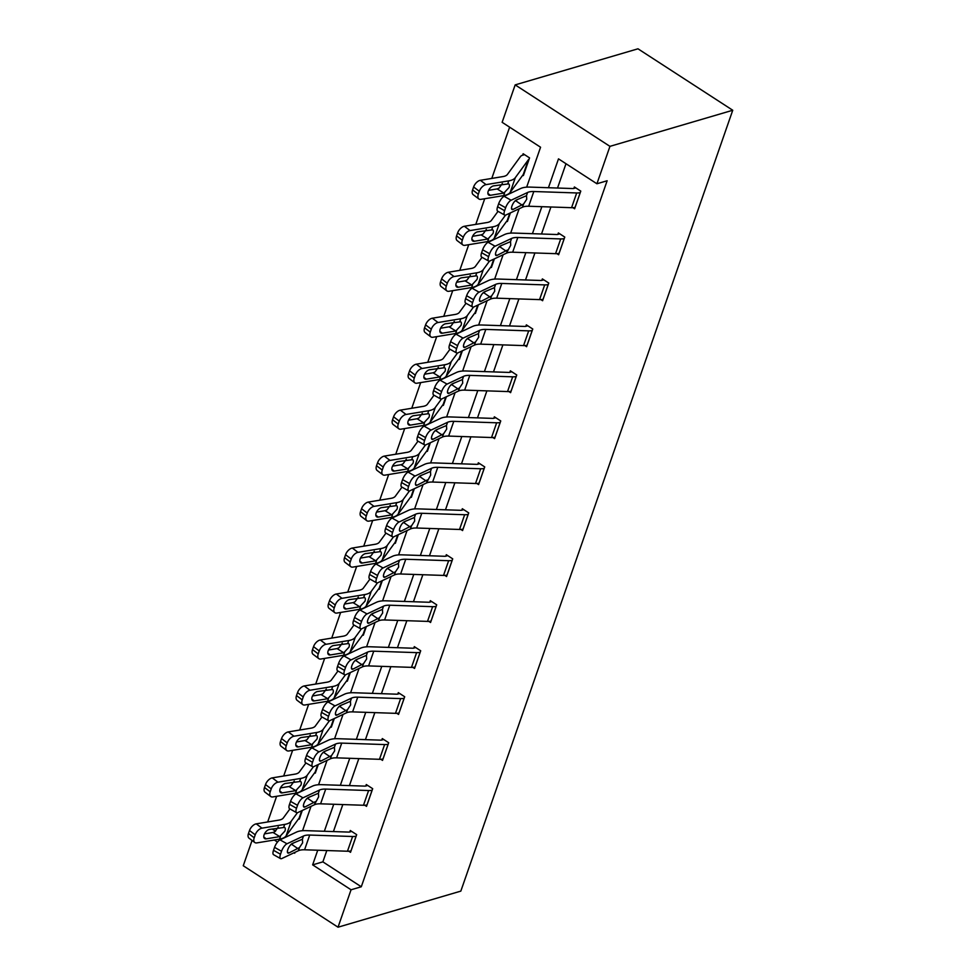 <?xml version="1.0" encoding="UTF-8"?>
<svg xmlns="http://www.w3.org/2000/svg" width="976" height="976" viewBox="0 0 976 976"><rect width="100%" height="100%" fill="white"/><g stroke="black" fill="none" stroke-linecap="round" stroke-linejoin="round"><path stroke-width="1.46" d="M526.662 187.148L540.57 147.23L502.14 122.317L515.169 84.888L637.975 48.8L732.744 110.251L460.831 891.112L338.025 927.2L351.055 889.783L361.291 886.769L607.145 180.755L596.922 183.769L558.492 158.856L548.439 187.721M338.025 927.2L243.256 865.749L252.064 840.446M509.631 127.173L491.782 178.425M484.718 198.726L475.776 224.395M468.712 244.695L459.769 270.352M452.705 290.665L443.763 316.322M436.699 336.635L427.756 362.291M420.68 382.592L411.75 408.261M404.674 428.562L395.744 454.23M388.668 474.531L379.737 500.188M372.661 520.501L363.731 546.157M356.655 566.47L347.724 592.127M340.648 612.428L331.718 638.097M324.642 658.397L315.699 684.066M308.636 704.367L299.693 730.036M292.629 750.337L283.687 775.993M276.623 796.306L267.68 821.963M272.158 828.978L275.561 831.186M298.668 818.705L299.29 819.12L302.304 810.458M314.675 772.736L315.297 773.151L318.31 764.489M330.681 726.778L331.303 727.181L334.317 718.531M346.687 680.809L347.31 681.211L350.323 672.562M362.694 634.839L363.316 635.242L366.329 626.592L363.792 633.79A3.44 1.44 19.2 0 0 363.194 634.156L350.128 652.041A25.766 10.785 -160.8 0 1 343.576 655.274L320.872 659.02A6.869 3.806 127 0 1 318.786 658.617L313.076 654.31A6.869 3.806 -53 0 1 312.515 649.601L313.54 646.649A6.869 3.806 -53 0 1 320.299 639.988L326.008 644.294A6.869 3.806 127 0 0 319.25 650.955L313.54 646.649M378.7 588.87L379.322 589.272L382.336 580.622M394.707 542.9L395.329 543.315L398.342 534.653L395.805 541.851A3.44 1.44 19.2 0 0 395.207 542.217L382.141 560.114A25.766 10.785 -160.8 0 1 375.589 563.335L352.885 567.093A6.869 3.806 127 0 1 350.799 566.678L345.089 562.371A6.869 3.806 -53 0 1 344.528 557.662L345.553 554.722A6.869 3.806 -53 0 1 352.312 548.048L358.021 552.355A6.869 3.806 127 0 0 351.262 559.028L345.553 554.722M410.713 496.943L411.347 497.345L414.361 488.695M426.719 450.973L427.354 451.376L430.367 442.726M442.726 405.003L443.36 405.406L446.374 396.756M458.732 359.034L459.367 359.436L462.38 350.787M474.751 313.064L475.373 313.479L478.386 304.817L475.849 312.015A3.44 1.44 19.2 0 0 475.251 312.381L462.173 330.266A25.766 10.785 -160.8 0 1 455.621 333.499L432.929 337.257A6.869 3.806 127 0 1 430.843 336.842L425.133 332.535A6.869 3.806 -53 0 1 424.56 327.826L425.585 324.886A6.869 3.806 -53 0 1 432.344 318.213L438.053 322.519A6.869 3.806 127 0 0 431.307 329.193L425.585 324.886M490.757 267.107L491.379 267.509L494.393 258.86M506.764 221.137L507.386 221.54L510.399 212.89M522.77 175.168L523.392 175.57L529.553 157.892L523.148 153.744L522.636 155.208M565.995 163.712L557.516 188.039M550.915 206.997L541.509 233.996M534.909 252.967L525.503 279.966M518.903 298.924L509.496 325.935M502.896 344.894L493.49 371.905M486.89 390.864L477.484 417.874M470.883 436.833L461.477 463.832M454.877 482.803L445.471 509.801M438.858 528.76L429.464 555.771M422.852 574.73L413.446 601.741M406.846 620.699L397.439 647.71M390.839 666.669L381.433 693.668M374.833 712.639L365.427 739.637M358.826 758.608L349.42 785.607M342.82 804.566L333.414 831.576M326.814 850.535L322.873 861.857L361.291 886.769M348.798 851.218L350.518 852.329L356.679 834.651L350.274 830.503L349.762 831.979M364.817 805.249L366.525 806.371L372.686 788.681L366.281 784.533L365.768 786.009M380.823 759.291L382.531 760.402L388.692 742.724L382.287 738.564L381.775 740.04M396.829 713.322L398.537 714.432L404.698 696.754L398.293 692.606L397.781 694.07M412.836 667.352L414.544 668.462L420.705 650.785L414.3 646.637L413.787 648.101A3.44 1.44 -160.8 0 1 412.738 648.223L369.855 646.771A25.766 10.785 19.2 0 0 360.534 648.21L344.028 655.982L351.031 659.91A6.869 2.452 119.3 0 0 345.553 667.413L344.528 670.366A6.869 2.452 119.3 0 0 344.589 674.745A6.869 2.452 119.3 0 0 345.894 674.648L362.401 666.876A17.178 7.186 19.2 0 1 368.611 665.913L411.494 667.364A12.029 5.039 -160.8 0 0 415.02 666.998L420.156 652.273A12.029 5.039 -160.8 0 1 416.63 652.627L373.747 651.187A17.178 7.186 19.2 0 0 367.525 652.139L351.031 659.91M428.842 621.383L430.562 622.493L436.711 604.815L430.306 600.667L429.794 602.143M444.849 575.413L446.569 576.535L452.718 558.845L446.313 554.697L445.8 556.174A3.44 1.44 -160.8 0 1 444.751 556.283L401.868 554.844A25.766 10.785 19.2 0 0 392.547 556.271L376.053 564.043L383.043 567.971A6.869 2.452 119.3 0 0 377.578 575.486L376.541 578.426A6.869 2.452 119.3 0 0 376.602 582.806A6.869 2.452 119.3 0 0 377.907 582.709L394.414 574.937A17.178 7.186 19.2 0 1 400.624 573.986L443.519 575.425A12.029 5.039 -160.8 0 0 447.032 575.071L447.081 575.059M460.855 529.456L462.575 530.566L468.724 512.888L462.319 508.728L461.807 510.204M476.861 483.486L478.582 484.596L484.73 466.918L478.338 462.758L477.825 464.234M492.868 437.516L494.588 438.627L500.749 420.949L494.344 416.801L493.832 418.265M508.874 391.547L510.594 392.657L516.755 374.979L510.35 370.831L509.838 372.307M524.881 345.577L526.601 346.7L532.762 329.01L526.357 324.862L525.844 326.338A3.44 1.44 -160.8 0 1 524.795 326.448L481.912 325.008A25.766 10.785 19.2 0 0 472.579 326.435L456.085 334.207L463.075 338.135A6.869 2.452 119.3 0 0 457.61 345.638L456.585 348.591A6.869 2.452 119.3 0 0 456.634 352.97A6.869 2.452 119.3 0 0 457.951 352.873L474.446 345.101A17.178 7.186 19.2 0 1 480.668 344.15L523.551 345.589A12.029 5.039 -160.8 0 0 527.077 345.236L527.113 345.223M540.899 299.62L542.607 300.73L548.768 283.052L542.363 278.892L541.851 280.368M556.906 253.65L558.614 254.76L564.775 237.083L558.37 232.922L557.857 234.399A3.44 1.44 -160.8 0 1 556.808 234.521L513.925 233.069A25.766 10.785 19.2 0 0 504.604 234.508L488.098 242.28L495.1 246.208A6.869 2.452 119.3 0 0 489.623 253.711L488.598 256.651A6.869 2.452 119.3 0 0 488.647 261.031A6.869 2.452 119.3 0 0 489.964 260.934L506.459 253.174A17.178 7.186 19.2 0 1 512.681 252.211L555.564 253.662A12.029 5.039 -160.8 0 0 559.089 253.296L559.126 253.284M572.912 207.681L574.62 208.791L580.781 191.113L574.376 186.965L573.864 188.429M596.922 183.769L609.951 146.351L732.744 110.251M609.951 146.351L515.169 84.888M294.02 852.792L294.703 853.231L295.02 852.316M302.56 830.698L311.027 806.347M318.566 784.728L327.045 760.389M334.573 738.759L343.052 714.42M350.579 692.789L359.058 668.45M366.586 646.832L375.065 622.481M382.592 600.862L391.071 576.511M398.598 554.893L407.077 530.541M414.605 508.923L423.084 484.584M430.611 462.953L439.09 438.614M446.618 416.996L455.097 392.645M462.624 371.026L471.103 346.675M478.643 325.057L487.109 300.706M494.649 279.087L503.128 254.748M510.655 233.118L519.134 208.779M274.305 840.007L277.477 842.068M317.737 850.23L312.637 864.858L351.055 889.783M541.839 206.692L532.432 233.691M525.832 252.662L516.426 279.661M509.826 298.619L500.42 325.63M493.819 344.589L484.413 371.6M477.801 390.559L468.407 417.569M461.794 436.528L452.4 463.527M445.788 482.498L436.382 509.496M429.782 528.455L420.375 555.466M413.775 574.425L404.369 601.436M397.769 620.394L388.363 647.405M381.762 666.364L372.356 693.363M365.756 712.334L356.35 739.332M349.75 758.291L340.343 785.302M333.743 804.261L324.337 831.271M322.873 861.857L312.637 864.858M351.031 850.865L350.994 850.877A12.029 5.039 -160.8 0 1 347.468 851.231L304.585 849.791A17.178 7.186 19.2 0 0 298.363 850.743L281.869 858.514A6.869 2.452 119.3 0 1 280.551 858.612A6.869 2.452 119.3 0 1 280.502 854.232L281.527 851.279L274.537 847.351L273.512 850.303L280.502 854.232M351.677 831.418L349.713 831.991A3.44 1.44 -160.8 0 1 348.713 832.089L305.83 830.649A25.766 10.785 19.2 0 0 296.509 832.077L280.002 839.848L286.993 843.776A6.869 2.452 119.3 0 0 281.527 851.279M356.167 836.127L356.118 836.139A12.029 5.039 -160.8 0 1 352.604 836.505L309.709 835.053A17.178 7.186 19.2 0 0 303.499 836.017L286.993 843.776M290.445 845.033L293.776 842.813M274.537 847.351A6.869 2.452 -60.7 0 1 280.002 839.848M280.551 858.612L273.561 854.683A6.869 2.452 -60.7 0 1 273.512 850.303M303.499 836.017L302.389 839.189L302.633 842.8L299.473 847.571L288.945 852.963A5.502 1.964 -60.7 0 1 287.896 853.036A5.502 1.964 -60.7 0 1 287.847 849.535A5.502 1.964 -60.7 0 1 292.227 843.532L302.438 839.214M289.933 808.921L283.333 817.949A17.178 7.186 -160.8 0 1 278.965 820.096L256.261 823.854L261.971 828.16A6.869 3.806 127 0 0 255.224 834.834L249.502 830.527A6.869 3.806 -53 0 1 256.261 823.854M297.412 812.715L291.226 821.182A25.766 10.785 -160.8 0 1 284.675 824.415L261.971 828.16M299.803 817.644L299.766 817.656A3.44 1.44 19.2 0 0 299.168 818.022L286.09 835.907A25.766 10.785 -160.8 0 1 279.539 839.14L256.847 842.898A6.869 3.806 127 0 1 254.76 842.483L249.051 838.177A6.869 3.806 -53 0 1 248.477 833.467L249.502 830.527M263.788 837.005L266.228 838.848A5.502 3.038 -53 0 1 264.569 838.518A5.502 3.038 -53 0 1 264.118 834.748A5.502 3.038 -53 0 1 269.522 829.417L284.577 827.392M284.675 824.415L283.723 827.148C285.321 827.38 285.724 828.685 284.907 831.076L279.758 836.603L273.012 832.467L264.472 833.882M248.477 833.467L254.199 837.774L255.224 834.834M254.199 837.774A6.869 3.806 127 0 0 254.76 842.483M266.228 838.848L279.758 836.603M273.012 832.467L274.939 831.662L278.27 827.001M367.037 804.895L367 804.907A12.029 5.039 -160.8 0 1 363.475 805.261L320.592 803.821A17.178 7.186 19.2 0 0 314.37 804.773L297.875 812.544A6.869 2.452 119.3 0 1 296.558 812.642A6.869 2.452 119.3 0 1 296.509 808.262L297.534 805.322L290.543 801.381L289.518 804.334L296.509 808.262M367.684 785.448L365.732 786.022A3.44 1.44 -160.8 0 1 364.719 786.119L321.836 784.68A25.766 10.785 19.2 0 0 312.515 786.107L296.009 793.878L303.011 797.819A6.869 2.452 119.3 0 0 297.534 805.322M372.173 790.157L372.124 790.17A12.029 5.039 -160.8 0 1 368.611 790.536L325.716 789.084A17.178 7.186 19.2 0 0 319.506 790.048L303.011 797.819M306.452 799.063L309.782 796.843M290.543 801.381A6.869 2.452 -60.7 0 1 296.009 793.878M296.558 812.642L289.567 808.714A6.869 2.452 -60.7 0 1 289.518 804.334M315.48 801.601L304.951 806.993A5.502 1.964 -60.7 0 1 303.902 807.079A5.502 1.964 -60.7 0 1 303.865 803.565A5.502 1.964 -60.7 0 1 308.233 797.563L318.444 793.244L318.64 796.831L314.37 804.773M383.043 758.925L383.007 758.938A12.029 5.039 -160.8 0 1 379.481 759.304L336.598 757.852A17.178 7.186 19.2 0 0 330.376 758.816L313.882 766.575A6.869 2.452 119.3 0 1 312.564 766.672A6.869 2.452 119.3 0 1 312.515 762.293L313.54 759.352L306.549 755.424L305.525 758.364L312.515 762.293M383.69 739.479L381.738 740.052A3.44 1.44 -160.8 0 1 380.725 740.15L337.842 738.71A25.766 10.785 19.2 0 0 328.522 740.15L312.015 747.909L319.018 751.849A6.869 2.452 119.3 0 0 313.54 759.352M388.18 744.188L388.143 744.2A12.029 5.039 -160.8 0 1 384.617 744.566L341.722 743.114A17.178 7.186 19.2 0 0 335.512 744.078L319.018 751.849M322.458 753.094L325.789 750.873M306.549 755.424A6.869 2.452 -60.7 0 1 312.015 747.909M312.564 766.672L305.573 762.744A6.869 2.452 -60.7 0 1 305.525 758.364M335.512 744.078L334.402 747.25L334.646 750.861L331.486 755.631L320.958 761.024A5.502 1.964 -60.7 0 1 319.908 761.109A5.502 1.964 -60.7 0 1 319.872 757.608A5.502 1.964 -60.7 0 1 324.239 751.605L334.451 747.287M305.939 762.951L299.339 771.979A17.178 7.186 -160.8 0 1 294.972 774.139L272.267 777.884L277.977 782.191A6.869 3.806 127 0 0 271.23 788.864L265.521 784.558A6.869 3.806 -53 0 1 272.267 777.884M313.418 766.746L307.233 775.212A25.766 10.785 -160.8 0 1 300.681 778.445L277.977 782.191M315.809 771.674L315.773 771.687A3.44 1.44 19.2 0 0 315.175 772.053L302.109 789.95A25.766 10.785 -160.8 0 1 295.545 793.171L272.853 796.928A6.869 3.806 127 0 1 270.767 796.514L265.057 792.207A6.869 3.806 -53 0 1 264.484 787.498L265.521 784.558M279.807 791.036L282.247 792.878A5.502 3.038 -53 0 1 280.576 792.549A5.502 3.038 -53 0 1 280.124 788.779A5.502 3.038 -53 0 1 285.529 783.447L300.584 781.434M300.681 778.445L299.73 781.178C301.328 781.41 301.73 782.715 300.913 785.107L295.765 790.645L289.018 786.51L280.478 787.913M264.484 787.498L270.206 791.804L271.23 788.864M270.206 791.804A6.869 3.806 127 0 0 270.767 796.514M282.247 792.878L295.765 790.645M289.018 786.51L290.946 785.692L294.276 781.032M321.946 716.982L315.346 726.01A17.178 7.186 -160.8 0 1 310.978 728.169L288.274 731.915L293.996 736.221A6.869 3.806 127 0 0 287.237 742.895L281.527 738.588A6.869 3.806 -53 0 1 288.274 731.915M329.424 720.776L323.239 729.243A25.766 10.785 -160.8 0 1 316.688 732.476L293.996 736.221M331.816 725.705L331.779 725.717A3.44 1.44 19.2 0 0 331.181 726.083L318.115 743.98A25.766 10.785 -160.8 0 1 311.551 747.213L288.859 750.959A6.869 3.806 127 0 1 286.773 750.556L281.064 746.237A6.869 3.806 -53 0 1 280.502 741.528L281.527 738.588M295.813 745.066L298.253 746.908A5.502 3.038 -53 0 1 296.582 746.579A5.502 3.038 -53 0 1 296.131 742.809A5.502 3.038 -53 0 1 301.535 737.478L316.59 735.465M316.688 732.476L315.736 735.209C317.334 735.44 317.737 736.758 316.919 739.137L311.771 744.676L305.024 740.54L296.484 741.943M280.502 741.528L286.212 745.847L287.237 742.895M286.212 745.847A6.869 3.806 127 0 0 286.773 750.556M298.253 746.908L311.771 744.676M305.024 740.54L306.952 739.723L310.283 735.062M399.05 712.956L399.013 712.968A12.029 5.039 -160.8 0 1 395.487 713.334L352.604 711.882A17.178 7.186 19.2 0 0 346.395 712.846L329.888 720.617A6.869 2.452 119.3 0 1 328.57 720.703A6.869 2.452 119.3 0 1 328.522 716.323L329.546 713.383L322.556 709.454L321.531 712.395L328.522 716.323M399.696 693.509L397.744 694.082A3.44 1.44 -160.8 0 1 396.732 694.192L353.849 692.74A25.766 10.785 19.2 0 0 344.528 694.18L328.021 701.951L335.024 705.88A6.869 2.452 119.3 0 0 329.546 713.383M404.186 698.23L404.149 698.243A12.029 5.039 -160.8 0 1 400.624 698.596L357.728 697.157A17.178 7.186 19.2 0 0 351.519 698.108L335.024 705.88M338.465 707.136L341.795 704.904M322.556 709.454A6.869 2.452 -60.7 0 1 328.021 701.951M328.57 720.703L321.58 716.774A6.869 2.452 -60.7 0 1 321.531 712.395M351.519 698.108L350.421 701.28L350.652 704.892L347.493 709.674L336.964 715.066A5.502 1.964 -60.7 0 1 335.915 715.14A5.502 1.964 -60.7 0 1 335.878 711.638A5.502 1.964 -60.7 0 1 340.246 705.636L350.457 701.317M415.703 647.539L413.751 648.113M354.471 661.167L357.802 658.934M345.553 667.413L338.562 663.485L337.537 666.425L344.528 670.366M338.562 663.485A6.869 2.452 -60.7 0 1 344.028 655.982M344.589 674.745L337.586 670.805A6.869 2.452 -60.7 0 1 337.537 666.425M367.525 652.139L366.427 655.311L366.659 658.934L363.499 663.704L352.97 669.097A5.502 1.964 -60.7 0 1 351.921 669.17A5.502 1.964 -60.7 0 1 351.885 665.669A5.502 1.964 -60.7 0 1 356.264 659.666L366.476 655.347M431.075 621.029L431.026 621.041A12.029 5.039 -160.8 0 1 427.512 621.395L384.617 619.955A17.178 7.186 19.2 0 0 378.407 620.907L361.901 628.678A6.869 2.452 119.3 0 1 360.595 628.776A6.869 2.452 119.3 0 1 360.534 624.396L361.559 621.444L354.569 617.515L353.544 620.468L360.534 624.396M431.709 601.57L429.757 602.155A3.44 1.44 -160.8 0 1 428.745 602.253L385.862 600.813A25.766 10.785 19.2 0 0 376.541 602.241L360.046 610.012L367.037 613.941A6.869 2.452 119.3 0 0 361.559 621.444M436.199 606.291L436.162 606.303A12.029 5.039 -160.8 0 1 432.636 606.669L389.753 605.218A17.178 7.186 19.2 0 0 383.531 606.169L367.037 613.941M370.477 615.197L373.808 612.977M354.569 617.515A6.869 2.452 -60.7 0 1 360.046 610.012M360.595 628.776L353.593 624.847A6.869 2.452 -60.7 0 1 353.544 620.468M383.531 606.169L382.433 609.353L382.665 612.965L379.505 617.735L368.977 623.127A5.502 1.964 -60.7 0 1 367.928 623.2A5.502 1.964 -60.7 0 1 367.891 619.699A5.502 1.964 -60.7 0 1 372.271 613.697L382.482 609.378M337.952 671.012L331.352 680.04A17.178 7.186 -160.8 0 1 326.984 682.2L304.28 685.945L310.002 690.252A6.869 3.806 127 0 0 303.243 696.925L297.534 692.618A6.869 3.806 -53 0 1 304.28 685.945M345.431 674.819L339.245 683.273A25.766 10.785 -160.8 0 1 332.694 686.506L310.002 690.252M347.822 679.735L347.785 679.747A3.44 1.44 19.2 0 0 347.188 680.126L334.121 698.011A25.766 10.785 -160.8 0 1 327.57 701.244L304.866 704.989A6.869 3.806 127 0 1 302.78 704.587L297.07 700.28A6.869 3.806 -53 0 1 296.509 695.571L297.534 692.618M311.82 699.097L314.26 700.939A5.502 3.038 -53 0 1 312.588 700.609A5.502 3.038 -53 0 1 312.137 696.852A5.502 3.038 -53 0 1 317.542 691.508L332.596 689.495M332.694 686.506L331.742 689.239C333.341 689.471 333.743 690.788 332.938 693.167L327.777 698.706L321.031 694.57L312.503 695.973M296.509 695.571L302.218 699.877L303.243 696.925M302.218 699.877A6.869 3.806 127 0 0 302.78 704.587M314.26 700.939L327.777 698.706M321.031 694.57L322.958 693.753L326.289 689.093M353.959 625.043L347.358 634.083A17.178 7.186 -160.8 0 1 342.991 636.23L320.299 639.988M361.437 628.849L355.252 637.316A25.766 10.785 -160.8 0 1 348.7 640.537L326.008 644.294M327.826 653.127L330.266 654.969A5.502 3.038 -53 0 1 328.595 654.652A5.502 3.038 -53 0 1 328.143 650.882A5.502 3.038 -53 0 1 333.548 645.539L348.603 643.526M348.7 640.537L347.749 643.269C349.359 643.513 349.75 644.819 348.944 647.21L343.784 652.737L337.037 648.601L328.509 650.016M312.515 649.601L318.225 653.908L319.25 650.955M318.225 653.908A6.869 3.806 127 0 0 318.786 658.617M330.266 654.969L343.784 652.737M337.037 648.601L338.965 647.796L342.295 643.135M369.965 579.073L363.365 588.113A17.178 7.186 -160.8 0 1 358.997 590.26L336.305 594.018L342.015 598.325A6.869 3.806 127 0 0 335.256 604.998L329.546 600.679A6.869 3.806 -53 0 1 336.305 594.018M377.444 582.879L371.258 591.346A25.766 10.785 -160.8 0 1 364.707 594.567L342.015 598.325M379.835 587.808L379.798 587.82A3.44 1.44 19.2 0 0 379.2 588.186L366.134 606.072A25.766 10.785 -160.8 0 1 359.583 609.305L336.879 613.062A6.869 3.806 127 0 1 334.792 612.647L329.083 608.341A6.869 3.806 -53 0 1 328.522 603.632L329.546 600.679M343.833 607.17L346.273 609A5.502 3.038 -53 0 1 344.601 608.682A5.502 3.038 -53 0 1 344.15 604.913A5.502 3.038 -53 0 1 349.554 599.581L364.621 597.556M364.707 594.567L363.755 597.312C365.366 597.544 365.756 598.849 364.951 601.24L359.79 606.767L353.044 602.631L344.516 604.046M328.522 603.632L334.231 607.938L335.256 604.998M334.231 607.938A6.869 3.806 127 0 0 334.792 612.647M346.273 609L359.79 606.767M353.044 602.631L354.971 601.826L358.302 597.166M447.716 555.612L445.764 556.186M447.032 575.071L452.169 560.334A12.029 5.039 -160.8 0 1 448.643 560.7L405.76 559.248A17.178 7.186 19.2 0 0 399.538 560.212L383.043 567.971M386.484 569.228L389.814 567.007M377.578 575.486L370.575 571.546L369.55 574.498L376.541 578.426M370.575 571.546A6.869 2.452 -60.7 0 1 376.053 564.043M376.602 582.806L369.599 578.878A6.869 2.452 -60.7 0 1 369.55 574.498M399.538 560.212L398.44 563.384L398.672 566.995L395.512 571.765L384.995 577.158A5.502 1.964 -60.7 0 1 383.934 577.243A5.502 1.964 -60.7 0 1 383.897 573.729A5.502 1.964 -60.7 0 1 388.277 567.727L398.489 563.408M385.971 533.116L379.371 542.144A17.178 7.186 -160.8 0 1 375.004 544.303L352.312 548.048M393.45 536.91L387.277 545.377A25.766 10.785 -160.8 0 1 380.713 548.61L358.021 552.355M359.839 561.2L362.279 563.042A5.502 3.038 -53 0 1 360.608 562.713A5.502 3.038 -53 0 1 360.156 558.943A5.502 3.038 -53 0 1 365.561 553.612L380.628 551.599M380.713 548.61L379.762 551.342C381.372 551.574 381.762 552.88 380.957 555.271L375.797 560.81L369.05 556.662L360.522 558.077M344.528 557.662L350.238 561.969L351.262 559.028M350.238 561.969A6.869 3.806 127 0 0 350.799 566.678M362.279 563.042L375.797 560.81M369.05 556.662L370.978 555.856L374.308 551.196M463.088 529.09L463.039 529.102A12.029 5.039 -160.8 0 1 459.525 529.468L416.63 528.016A17.178 7.186 19.2 0 0 410.42 528.968L393.926 536.739A6.869 2.452 119.3 0 1 392.608 536.837A6.869 2.452 119.3 0 1 392.559 532.457L393.584 529.517L386.581 525.576L385.557 528.528L392.559 532.457M463.734 509.643L461.77 510.216A3.44 1.44 -160.8 0 1 460.77 510.314L417.874 508.874A25.766 10.785 19.2 0 0 408.554 510.314L392.059 518.073L399.05 522.014A6.869 2.452 119.3 0 0 393.584 529.517M468.212 514.352L468.175 514.364A12.029 5.039 -160.8 0 1 464.649 514.73L421.766 513.278A17.178 7.186 19.2 0 0 415.544 514.242L399.05 522.014M402.49 523.258L405.821 521.038M386.581 525.576A6.869 2.452 -60.7 0 1 392.059 518.073M392.608 536.837L385.605 532.908A6.869 2.452 -60.7 0 1 385.557 528.528M415.544 514.242L414.446 517.414L414.678 521.025L411.53 525.796L401.002 531.188A5.502 1.964 -60.7 0 1 399.94 531.273A5.502 1.964 -60.7 0 1 399.904 527.772A5.502 1.964 -60.7 0 1 404.284 521.77L414.495 517.439M401.978 487.146L395.378 496.174A17.178 7.186 -160.8 0 1 391.01 498.333L368.318 502.079L374.028 506.385A6.869 3.806 127 0 0 367.269 513.059L361.559 508.752A6.869 3.806 -53 0 1 368.318 502.079M409.456 490.94L403.283 499.407A25.766 10.785 -160.8 0 1 396.72 502.64L374.028 506.385M411.86 495.869L411.811 495.881A3.44 1.44 19.2 0 0 411.213 496.247L398.147 514.145A25.766 10.785 -160.8 0 1 391.596 517.365L368.891 521.123A6.869 3.806 127 0 1 366.817 520.708L361.096 516.402A6.869 3.806 -53 0 1 360.534 511.692L361.559 508.752M375.845 515.23L378.285 517.073A5.502 3.038 -53 0 1 376.614 516.743A5.502 3.038 -53 0 1 376.163 512.973A5.502 3.038 -53 0 1 381.567 507.642L396.634 505.629M396.72 502.64L395.768 505.373C397.378 505.605 397.769 506.922 396.964 509.301L391.803 514.84L385.056 510.704L376.529 512.107M360.534 511.692L366.244 516.011L367.269 513.059M366.244 516.011A6.869 3.806 127 0 0 366.817 520.708M378.285 517.073L391.803 514.84M385.056 510.704L386.984 509.887L390.315 505.226M479.094 483.12L479.057 483.132A12.029 5.039 -160.8 0 1 475.532 483.498L432.636 482.046A17.178 7.186 19.2 0 0 426.427 483.01L409.932 490.782A6.869 2.452 119.3 0 1 408.615 490.867A6.869 2.452 119.3 0 1 408.566 486.487L409.591 483.547L402.588 479.619L401.563 482.559L408.566 486.487M479.741 463.673L477.776 464.247A3.44 1.44 -160.8 0 1 476.776 464.356L433.881 462.905A25.766 10.785 19.2 0 0 424.56 464.344L408.066 472.116L415.056 476.044A6.869 2.452 119.3 0 0 409.591 483.547M484.218 468.395L484.181 468.407A12.029 5.039 -160.8 0 1 480.656 468.761L437.773 467.321A17.178 7.186 19.2 0 0 431.563 468.273L415.056 476.044M418.497 477.301L421.827 475.068M402.588 479.619A6.869 2.452 -60.7 0 1 408.066 472.116M408.615 490.867L401.624 486.939A6.869 2.452 -60.7 0 1 401.563 482.559M427.537 479.838L417.008 485.231A5.502 1.964 -60.7 0 1 415.959 485.304A5.502 1.964 -60.7 0 1 415.91 481.802A5.502 1.964 -60.7 0 1 420.29 475.8L430.501 471.481L430.684 475.056L426.427 483.01M417.984 441.176L411.384 450.204A17.178 7.186 -160.8 0 1 407.016 452.364L384.324 456.109L390.034 460.416A6.869 3.806 127 0 0 383.275 467.089L377.566 462.783A6.869 3.806 -53 0 1 384.324 456.109M425.463 444.983L419.29 453.437A25.766 10.785 -160.8 0 1 412.738 456.67L390.034 460.416M427.866 449.899L427.817 449.912A3.44 1.44 19.2 0 0 427.22 450.278L414.153 468.175A25.766 10.785 -160.8 0 1 407.602 471.408L384.91 475.153A6.869 3.806 127 0 1 382.824 474.751L377.102 470.444A6.869 3.806 -53 0 1 376.541 465.735L377.566 462.783M391.852 469.261L394.292 471.103A5.502 3.038 -53 0 1 392.62 470.774A5.502 3.038 -53 0 1 392.169 467.016A5.502 3.038 -53 0 1 397.574 461.672L412.641 459.659M412.738 456.67L411.787 459.403C413.385 459.635 413.775 460.953 412.97 463.332L407.809 468.87L401.063 464.735L392.535 466.138M376.541 465.735L382.25 470.042L383.275 467.089M382.25 470.042A6.869 3.806 127 0 0 382.824 474.751M394.292 471.103L407.809 468.87M401.063 464.735L402.99 463.917L406.321 459.257M495.1 437.15L495.064 437.163A12.029 5.039 -160.8 0 1 491.538 437.529L448.643 436.077A17.178 7.186 19.2 0 0 442.433 437.041L425.939 444.812A6.869 2.452 119.3 0 1 424.621 444.91A6.869 2.452 119.3 0 1 424.572 440.53L425.597 437.577L418.594 433.649L417.569 436.589L424.572 440.53M495.747 417.704L493.783 418.277A3.44 1.44 -160.8 0 1 492.782 418.387L449.887 416.935A25.766 10.785 19.2 0 0 440.566 418.375L424.072 426.146L431.063 430.074A6.869 2.452 119.3 0 0 425.597 437.577M500.237 422.425L500.188 422.437A12.029 5.039 -160.8 0 1 496.662 422.791L453.779 421.351A17.178 7.186 19.2 0 0 447.569 422.303L431.063 430.074M434.515 431.331L437.834 429.098M418.594 433.649A6.869 2.452 -60.7 0 1 424.072 426.146M424.621 444.91L417.63 440.969A6.869 2.452 -60.7 0 1 417.569 436.589M447.569 422.303L446.459 425.475L446.691 429.098L443.543 433.869L433.015 439.261A5.502 1.964 -60.7 0 1 431.965 439.334A5.502 1.964 -60.7 0 1 431.917 435.833A5.502 1.964 -60.7 0 1 436.296 429.83L446.508 425.512M433.991 395.207L427.403 404.247A17.178 7.186 -160.8 0 1 423.023 406.394L400.331 410.152L406.04 414.458A6.869 3.806 127 0 0 399.282 421.12L393.572 416.813A6.869 3.806 -53 0 1 400.331 410.152M441.481 399.013L435.296 407.468A25.766 10.785 -160.8 0 1 428.745 410.701L406.04 414.458M443.873 403.93L443.824 403.942A3.44 1.44 19.2 0 0 443.226 404.32L430.16 422.205A25.766 10.785 -160.8 0 1 423.608 425.438L400.916 429.184A6.869 3.806 127 0 1 398.83 428.781L393.121 424.475A6.869 3.806 -53 0 1 392.547 419.765L393.572 416.813M407.858 423.291L410.298 425.133A5.502 3.038 -53 0 1 408.639 424.816A5.502 3.038 -53 0 1 408.175 421.046A5.502 3.038 -53 0 1 413.58 415.703L428.647 413.69M428.745 410.701L427.793 413.434C429.391 413.678 429.782 414.983 428.976 417.362L423.828 422.901L417.069 418.765L408.541 420.18M392.547 419.765L398.257 424.072L399.282 421.12M398.257 424.072A6.869 3.806 127 0 0 398.83 428.781M410.298 425.133L423.828 422.901M417.069 418.765L419.009 417.96L422.327 413.299M511.107 391.193L511.07 391.205A12.029 5.039 -160.8 0 1 507.544 391.559L464.661 390.119A17.178 7.186 19.2 0 0 458.439 391.071L441.945 398.842A6.869 2.452 119.3 0 1 440.627 398.94A6.869 2.452 119.3 0 1 440.579 394.56L441.603 391.608L434.613 387.679L433.576 390.632L440.579 394.56M511.753 371.734L509.789 372.32A3.44 1.44 -160.8 0 1 508.789 372.417L465.894 370.978A25.766 10.785 19.2 0 0 456.573 372.405L440.078 380.176L447.069 384.105A6.869 2.452 119.3 0 0 441.603 391.608M516.243 376.455L516.194 376.468A12.029 5.039 -160.8 0 1 512.668 376.821L469.785 375.382A17.178 7.186 19.2 0 0 463.576 376.333L447.069 384.105M450.522 385.361L453.852 383.141M434.613 387.679A6.869 2.452 -60.7 0 1 440.078 380.176M440.627 398.94L433.637 395.012A6.869 2.452 -60.7 0 1 433.576 390.632M463.576 376.333L462.465 379.518L462.709 383.129L459.55 387.899L449.021 393.291A5.502 1.964 -60.7 0 1 447.972 393.365A5.502 1.964 -60.7 0 1 447.923 389.863A5.502 1.964 -60.7 0 1 452.303 383.861L462.514 379.542M449.997 349.237L443.409 358.277A17.178 7.186 -160.8 0 1 439.041 360.425L416.337 364.182L422.047 368.489A6.869 3.806 127 0 0 415.3 375.162L409.578 370.843A6.869 3.806 -53 0 1 416.337 364.182M457.488 353.044L451.302 361.51A25.766 10.785 -160.8 0 1 444.751 364.731L422.047 368.489M459.879 357.972L459.83 357.985A3.44 1.44 19.2 0 0 459.245 358.351L446.166 376.236A25.766 10.785 -160.8 0 1 439.615 379.469L416.923 383.214A6.869 3.806 127 0 1 414.837 382.812L409.127 378.505A6.869 3.806 -53 0 1 408.554 373.796L409.578 370.843M423.865 377.334L426.305 379.164A5.502 3.038 -53 0 1 424.645 378.847A5.502 3.038 -53 0 1 424.194 375.077A5.502 3.038 -53 0 1 429.599 369.745L444.653 367.72M444.751 364.731L443.799 367.476C445.398 367.708 445.8 369.013 444.983 371.405L439.834 376.931L433.076 372.795L424.548 374.211M408.554 373.796L414.263 378.102L415.3 375.162M414.263 378.102A6.869 3.806 127 0 0 414.837 382.812M426.305 379.164L439.834 376.931M433.076 372.795L435.015 371.99L438.334 367.33M527.76 325.777L525.796 326.35M527.077 345.236L532.201 330.498A12.029 5.039 -160.8 0 1 528.687 330.864L485.792 329.412A17.178 7.186 19.2 0 0 479.582 330.376L463.075 338.135M466.528 339.392L469.859 337.171M457.61 345.638L450.619 341.71L449.594 344.662L456.585 348.591M450.619 341.71A6.869 2.452 -60.7 0 1 456.085 334.207M456.634 352.97L449.643 349.042A6.869 2.452 -60.7 0 1 449.594 344.662M479.582 330.376L478.472 333.548L478.716 337.159L475.556 341.929L465.027 347.322A5.502 1.964 -60.7 0 1 463.978 347.407A5.502 1.964 -60.7 0 1 463.929 343.894A5.502 1.964 -60.7 0 1 468.309 337.891L478.521 333.572M466.016 303.28L459.415 312.308A17.178 7.186 -160.8 0 1 455.048 314.467L432.344 318.213M473.494 307.074L467.309 315.541A25.766 10.785 -160.8 0 1 460.757 318.774L438.053 322.519M439.871 331.364L442.311 333.206A5.502 3.038 -53 0 1 440.652 332.877A5.502 3.038 -53 0 1 440.2 329.107A5.502 3.038 -53 0 1 445.605 323.776L460.66 321.763M460.757 318.774L459.806 321.507C461.404 321.738 461.807 323.044 460.989 325.435L455.841 330.974L449.094 326.826L440.554 328.241M424.56 327.826L430.282 332.133L431.307 329.193M430.282 332.133A6.869 3.806 127 0 0 430.843 336.842M442.311 333.206L455.841 330.974M449.094 326.826L451.022 326.021L454.34 321.36M543.12 299.254L543.083 299.266A12.029 5.039 -160.8 0 1 539.557 299.62L496.674 298.18A17.178 7.186 19.2 0 0 490.452 299.132L473.958 306.903A6.869 2.452 119.3 0 1 472.64 307.001A6.869 2.452 119.3 0 1 472.591 302.621L473.616 299.681L466.626 295.74L465.601 298.693L472.591 302.621M543.766 279.807L541.814 280.38A3.44 1.44 -160.8 0 1 540.802 280.478L497.919 279.038A25.766 10.785 19.2 0 0 488.598 280.478L472.091 288.237L479.094 292.178A6.869 2.452 119.3 0 0 473.616 299.681M548.256 284.516L548.207 284.528A12.029 5.039 -160.8 0 1 544.693 284.894L501.798 283.443A17.178 7.186 19.2 0 0 495.588 284.406L479.094 292.178M482.534 293.422L485.865 291.202M466.626 295.74A6.869 2.452 -60.7 0 1 472.091 288.237M472.64 307.001L465.65 303.072A6.869 2.452 -60.7 0 1 465.601 298.693M495.588 284.406L494.478 287.578L494.722 291.19L491.562 295.96L481.034 301.352A5.502 1.964 -60.7 0 1 479.985 301.438A5.502 1.964 -60.7 0 1 479.936 297.936A5.502 1.964 -60.7 0 1 484.316 291.922L494.527 287.603M482.022 257.31L475.422 266.338A17.178 7.186 -160.8 0 1 471.054 268.498L448.35 272.243L454.06 276.55A6.869 3.806 127 0 0 447.313 283.223L441.603 278.916A6.869 3.806 -53 0 1 448.35 272.243M489.501 261.104L483.315 269.571A25.766 10.785 -160.8 0 1 476.764 272.804L454.06 276.55M491.892 266.033L491.855 266.045A3.44 1.44 19.2 0 0 491.257 266.411L478.191 284.309A25.766 10.785 -160.8 0 1 471.628 287.53L448.936 291.287A6.869 3.806 127 0 1 446.849 290.872L441.14 286.566A6.869 3.806 -53 0 1 440.566 281.857L441.603 278.916M455.89 285.395L458.33 287.237A5.502 3.038 -53 0 1 456.658 286.907A5.502 3.038 -53 0 1 456.207 283.138A5.502 3.038 -53 0 1 461.611 277.806L476.666 275.793M476.764 272.804L475.812 275.537C477.41 275.769 477.813 277.086 476.996 279.465L471.847 285.004L465.101 280.868L456.561 282.271M440.566 281.857L446.288 286.163L447.313 283.223M446.288 286.163A6.869 3.806 127 0 0 446.849 290.872M458.33 287.237L471.847 285.004M465.101 280.868L467.028 280.051L470.359 275.391M559.773 233.837L557.821 234.411M559.089 253.296L564.226 238.571A12.029 5.039 -160.8 0 1 560.7 238.925L517.805 237.485A17.178 7.186 19.2 0 0 511.595 238.437L495.1 246.208M498.541 247.465L501.871 245.232M489.623 253.711L482.632 249.783L481.607 252.723L488.598 256.651M482.632 249.783A6.869 2.452 -60.7 0 1 488.098 242.28M488.647 261.031L481.656 257.103A6.869 2.452 -60.7 0 1 481.607 252.723M507.569 249.99L497.04 255.395A5.502 1.964 -60.7 0 1 495.991 255.468A5.502 1.964 -60.7 0 1 495.954 251.967A5.502 1.964 -60.7 0 1 500.322 245.964L510.533 241.645L510.729 245.22L506.459 253.174M498.028 211.341L491.428 220.369A17.178 7.186 -160.8 0 1 487.061 222.528L464.356 226.273L470.078 230.58A6.869 3.806 127 0 0 463.319 237.253L457.61 232.947A6.869 3.806 -53 0 1 464.356 226.273M505.507 215.147L499.322 223.602A25.766 10.785 -160.8 0 1 492.77 226.835L470.078 230.58M510.35 212.902L507.862 220.076A3.44 1.44 19.2 0 0 507.264 220.442L494.198 238.339A25.766 10.785 -160.8 0 1 487.634 241.572L464.942 245.318A6.869 3.806 127 0 1 462.856 244.915L457.146 240.608A6.869 3.806 -53 0 1 456.585 235.899L457.61 232.947M471.896 239.425L474.336 241.267A5.502 3.038 -53 0 1 472.665 240.938A5.502 3.038 -53 0 1 472.213 237.18A5.502 3.038 -53 0 1 477.618 231.837L492.673 229.824M492.77 226.835L491.819 229.567C493.417 229.799 493.819 231.117 493.002 233.496L487.854 239.035L481.107 234.899L472.567 236.302M456.585 235.899L462.295 240.206L463.319 237.253M462.295 240.206A6.869 3.806 127 0 0 462.856 244.915M474.336 241.267L487.854 239.035M481.107 234.899L483.035 234.081L486.365 229.421M580.269 192.589L575.096 207.327A12.029 5.039 -160.8 0 1 571.57 207.693L528.687 206.241A17.178 7.186 19.2 0 0 522.477 207.205L505.971 214.976A6.869 2.452 119.3 0 1 504.653 215.074A6.869 2.452 119.3 0 1 504.604 210.694L505.629 207.742L498.638 203.813L497.614 206.753L504.604 210.694M575.779 187.868L573.827 188.441A3.44 1.44 -160.8 0 1 572.814 188.551L529.931 187.099A25.766 10.785 19.2 0 0 520.611 188.539L504.104 196.31L511.107 200.239A6.869 2.452 119.3 0 0 505.629 207.742M580.232 192.601A12.029 5.039 -160.8 0 1 576.706 192.955L533.811 191.516A17.178 7.186 19.2 0 0 527.601 192.467L511.107 200.239M514.547 201.495L517.878 199.263M498.638 203.813A6.869 2.452 -60.7 0 1 504.104 196.31M504.653 215.074L497.662 211.133A6.869 2.452 -60.7 0 1 497.614 206.753M527.601 192.467L526.491 195.639L526.735 199.263L523.575 204.033L513.047 209.425A5.502 1.964 -60.7 0 1 511.997 209.498A5.502 1.964 -60.7 0 1 511.961 205.997A5.502 1.964 -60.7 0 1 516.328 199.995L526.54 195.676M524.551 154.647L522.587 155.221A12.029 5.039 19.2 0 0 520.501 156.514L507.435 174.411A17.178 7.186 -160.8 0 1 503.067 176.558L480.363 180.304L486.085 184.623A6.869 3.806 127 0 0 479.326 191.284L473.616 186.977A6.869 3.806 -53 0 1 480.363 180.304M523.905 174.094L528.992 159.381A3.44 1.44 19.2 0 0 528.394 159.747L515.328 177.632A25.766 10.785 -160.8 0 1 508.777 180.865L486.085 184.623M523.868 174.106A3.44 1.44 19.2 0 0 523.27 174.484L510.204 192.37A25.766 10.785 -160.8 0 1 503.653 195.603L480.948 199.348A6.869 3.806 127 0 1 478.862 198.945L473.153 194.639A6.869 3.806 -53 0 1 472.591 189.93L473.616 186.977M487.902 193.455L490.342 195.298A5.502 3.038 -53 0 1 488.671 194.968A5.502 3.038 -53 0 1 488.22 191.211A5.502 3.038 -53 0 1 493.624 185.867L508.679 183.854M508.777 180.865L507.825 183.598C509.423 183.842 509.826 185.147 509.021 187.526L503.86 193.065L497.113 188.929L488.586 190.344M472.591 189.93L478.301 194.236L479.326 191.284M478.301 194.236A6.869 3.806 127 0 0 478.862 198.945M490.342 195.298L503.86 193.065M497.113 188.929L499.041 188.124L502.372 183.464M356.118 836.139L350.994 850.877M299.473 847.571L298.363 850.743M309.709 835.053L304.585 849.791M352.604 836.505L347.468 851.231M287.408 852.097L288.945 852.963M298.022 848.693L291.775 844.399M279.539 839.14L280.49 836.408M286.09 835.907L291.226 821.182M299.766 817.656L302.255 810.483M299.168 818.022L301.694 810.751M372.124 790.17L367 804.907M319.506 790.048L318.396 793.22M325.716 789.084L320.592 803.821M368.611 790.536L363.475 805.261M303.426 806.139L304.951 806.993M314.028 802.723L307.782 798.441M388.143 744.2L383.007 758.938M331.486 755.631L330.376 758.816M341.722 743.114L336.598 757.852M384.617 744.566L379.481 759.304M319.433 760.17L320.958 761.024M330.034 756.754L323.788 752.472M295.545 793.171L296.497 790.438M302.109 789.95L307.233 775.212M315.773 771.687L318.261 764.513M315.175 772.053L317.7 764.781M311.551 747.213L312.515 744.468M318.115 743.98L323.239 729.243M331.779 725.717L334.268 718.543M331.181 726.083L333.707 718.812M404.149 698.243L399.013 712.968M347.493 709.674L346.395 712.846M357.728 697.157L352.604 711.882M400.624 698.596L395.487 713.334M335.439 714.2L336.964 715.066M346.041 710.784L339.807 706.502M363.499 663.704L362.401 666.876M373.747 651.187L368.611 665.913M416.63 652.627L411.494 667.364M351.445 668.231L352.97 669.097M362.047 664.827L355.813 660.532M436.162 606.303L431.026 621.041M379.505 617.735L378.407 620.907M389.753 605.218L384.617 619.955M432.636 606.669L427.512 621.395M367.452 622.261L368.977 623.127M378.054 618.857L371.819 614.563M327.57 701.244L328.522 698.511M334.121 698.011L339.245 683.273M347.785 679.747L350.286 672.586M347.188 680.126L349.725 672.842M343.576 655.274L344.528 652.541M350.128 652.041L355.252 637.316M363.194 634.156L365.732 626.873M359.583 609.305L360.534 606.572M366.134 606.072L371.258 591.346M379.798 587.82L382.299 580.647M379.2 588.186L381.738 580.915M395.512 571.765L394.414 574.937M405.76 559.248L400.624 573.986M448.643 560.7L443.519 575.425M383.458 576.304L384.995 577.158M394.06 572.888L387.826 568.605M375.589 563.335L376.541 560.602M382.141 560.114L387.277 545.377M395.207 542.217L397.744 534.946M468.175 514.364L463.039 529.102M411.53 525.796L410.42 528.968M421.766 513.278L416.63 528.016M464.649 514.73L459.525 529.468M399.465 530.334L401.002 531.188M410.079 526.918L403.832 522.636M391.596 517.365L392.547 514.633M398.147 514.145L403.283 499.407M411.811 495.881L414.312 488.708M411.213 496.247L413.751 488.976M484.181 468.407L479.057 483.132M431.563 468.273L430.453 471.445M437.773 467.321L432.636 482.046M480.656 468.761L475.532 483.498M415.471 484.364L417.008 485.231M426.085 480.948L419.839 476.666M407.602 471.408L408.554 468.675M414.153 468.175L419.29 453.437M427.817 449.912L430.318 442.75M427.22 450.278L429.757 443.006M500.188 422.437L495.064 437.163M443.543 433.869L442.433 437.041M453.779 421.351L448.643 436.077M496.662 422.791L491.538 437.529M431.477 438.395L433.015 439.261M442.091 434.991L435.845 430.697M423.608 425.438L424.56 422.706M430.16 422.205L435.296 407.468M443.824 403.942L446.325 396.781M443.226 404.32L445.764 397.037M516.194 376.468L511.07 391.205M459.55 387.899L458.439 391.071M469.785 375.382L464.661 390.119M512.668 376.821L507.544 391.559M447.484 392.425L449.021 393.291M458.098 389.021L451.851 384.727M439.615 379.469L440.566 376.736M446.166 376.236L451.302 361.51M459.83 357.985L462.331 350.811M459.245 358.351L461.77 351.079M475.556 341.929L474.446 345.101M485.792 329.412L480.668 344.15M528.687 330.864L523.551 345.589M463.49 346.468L465.027 347.322M474.104 343.052L467.858 338.77M455.621 333.499L456.573 330.766M462.173 330.266L467.309 315.541M475.251 312.381L477.776 305.11M548.207 284.528L543.083 299.266M491.562 295.96L490.452 299.132M501.798 283.443L496.674 298.18M544.693 284.894L539.557 299.62M479.509 300.498L481.034 301.352M490.111 297.082L483.864 292.8M471.628 287.53L472.579 284.797M478.191 284.309L483.315 269.571M491.855 266.045L494.344 258.872M491.257 266.411L493.783 259.14M511.595 238.437L510.485 241.609M517.805 237.485L512.681 252.211M560.7 238.925L555.564 253.662M495.515 254.529L497.04 255.395M506.117 251.113L499.871 246.83M487.634 241.572L488.598 238.839M494.198 238.339L499.322 223.602M507.264 220.442L509.789 213.171M523.575 204.033L522.477 207.205M533.811 191.516L528.687 206.241M576.706 192.955L571.57 207.693M511.522 208.559L513.047 209.425M522.123 205.143L515.889 200.861M503.653 195.603L504.604 192.87M510.204 192.37L515.328 177.632M523.27 174.484L528.394 159.747"/></g></svg>
